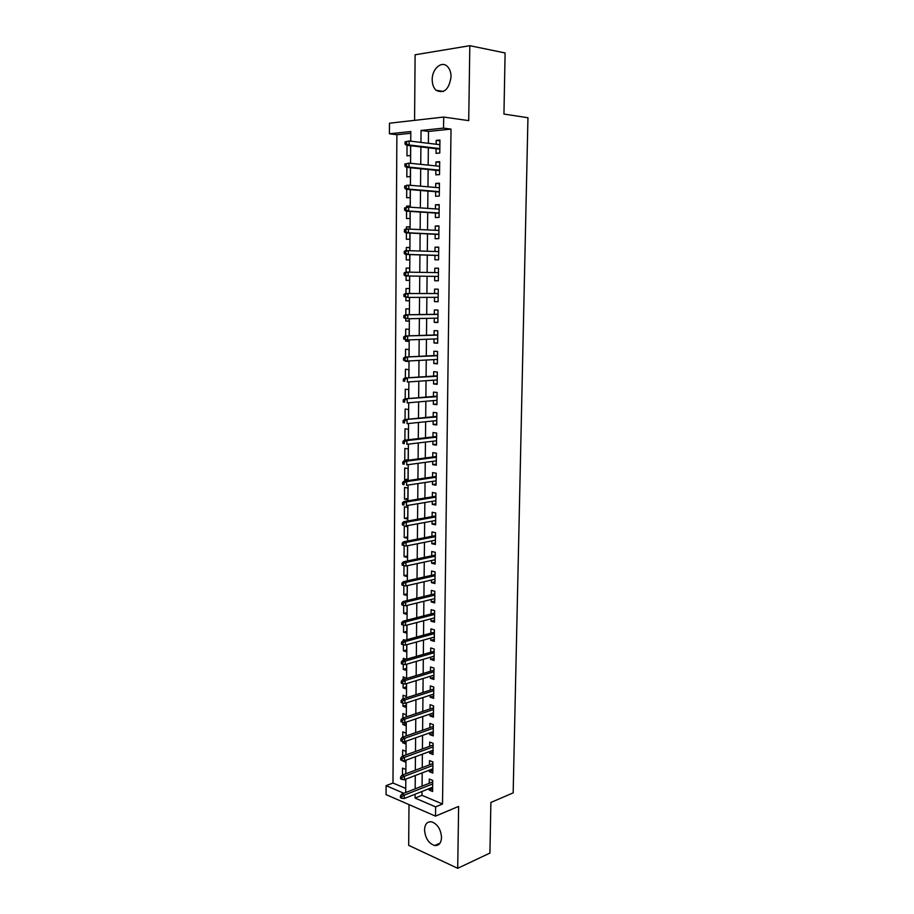 <?xml version="1.0" encoding="UTF-8"?>
<svg xmlns="http://www.w3.org/2000/svg" width="914" height="914" viewBox="0 0 914 914"><rect width="100%" height="100%" fill="white"/><g stroke="black" fill="none" stroke-linecap="round" stroke-linejoin="round"><path stroke-width="1.37" d="M432.208 79.667C432.242 84.294 433.522 87.824 436.047 90.258C443.964 94.039 448.968 89.606 451.059 76.947C451.025 72.366 449.791 68.847 447.323 66.402C441.542 60.461 431.991 68.996 432.208 79.667M424.53 829.843C425.25 838.172 428.632 843.405 434.676 845.53C438.869 845.838 441.165 843.154 441.542 837.498C440.834 829.215 437.498 823.982 431.534 821.789C427.226 821.412 424.896 824.097 424.53 829.843M410.797 133.273L396.882 134.712L389.421 133.787L389.478 123.207L443.69 117.049L443.553 128.109L421.046 130.474L420.943 142.413M409.004 804.606L408.672 845.347L457.708 868.3L489.927 853.07L490.887 802.458L513.165 792.872L527.949 117.735L503.945 114.056L505.099 52.955L469.819 45.7L415.105 54.783L414.579 120.362M422.005 791.467L421.971 795.306L442.525 804.012L435.635 806.868L435.521 816.145L386.051 794.62L386.096 785.663L403.874 793.272M396.882 134.712L392.986 783.035L386.096 785.663M436.104 148.708L436.047 153.346L439.783 153.026L439.931 140.025L436.195 140.379L436.149 144.241M435.864 170.255L435.818 174.86L439.543 174.597L439.68 161.664L435.955 161.961L435.909 165.914M435.635 191.7L435.59 196.259L439.291 196.064L439.44 183.2L435.727 183.428L435.681 187.473M435.407 213.031L435.361 217.555L439.051 217.418L439.2 204.622L435.498 204.793L435.452 208.906M435.178 234.258L435.133 238.725L438.823 238.657L438.96 225.929L435.27 226.032L435.224 230.237M434.95 255.36L434.904 259.805L438.583 259.793L438.72 247.123L435.041 247.168L434.995 251.464M434.721 276.371L434.676 280.758L438.343 280.815L438.48 268.213L434.813 268.202L434.767 272.566M434.493 297.336L434.447 301.609L438.103 301.723L438.252 289.19L434.584 289.11L434.538 293.508M434.276 318.209L434.23 322.356L437.875 322.528L438.012 310.063L434.356 309.926L434.31 314.313M434.047 338.98L434.001 343.001L437.646 343.23L437.783 330.822L434.139 330.628L434.093 335.004M433.819 359.636L433.784 363.532L437.406 363.818L437.543 351.479L433.91 351.227L433.864 355.592M433.602 380.178L433.556 383.96L437.178 384.303L437.315 372.021L433.693 371.712L433.647 376.077M433.385 400.629L433.339 404.285L436.949 404.685L437.086 392.472L433.476 392.095L433.43 396.459M433.156 420.966L433.122 424.496L436.721 424.964L436.858 412.808L433.259 412.385L433.202 416.738M432.939 441.211L432.905 444.615L436.492 445.129L436.629 433.042L433.03 432.562L432.985 436.915M432.722 461.342L432.688 464.632L436.264 465.203L436.401 453.173L432.813 452.636L432.768 456.989M432.505 481.37L432.471 484.557L436.047 485.174L436.184 473.201L432.608 472.618L432.562 476.959M432.299 501.306L432.265 504.368L435.818 505.042L435.955 493.137L432.391 492.486L432.345 496.828M432.082 521.129L432.048 524.088L435.601 524.819L435.727 512.96L432.173 512.263L432.128 516.593M431.865 540.86L431.831 543.704L435.372 544.481L435.51 532.691L431.968 531.937L431.911 536.267M431.659 560.499L431.625 563.218L435.155 564.052L435.293 552.33L431.751 551.519L431.705 555.838M431.442 580.024L431.419 582.641L434.938 583.532L435.064 571.856L431.545 570.999L431.499 575.306M431.237 599.458L431.202 601.96L434.721 602.909L434.847 591.289L431.328 590.387L431.282 594.694M431.02 618.801L430.997 621.2L434.504 622.183L434.63 610.632L431.122 609.672L431.077 613.968M430.814 638.041L430.791 640.326L434.287 641.377L434.413 629.872L430.917 628.866L430.871 633.151M430.608 657.189L430.585 659.371L434.07 660.468L434.196 649.02L430.711 647.957L430.665 652.242M430.403 676.246L430.38 678.314L433.864 679.456L433.99 668.077L430.505 666.957L430.46 671.242M430.197 695.2L430.174 697.165L433.647 698.365L433.773 687.031L430.3 685.866L430.254 690.15M429.991 714.074L429.98 715.936L433.43 717.17L433.556 705.894L430.094 704.683L430.048 708.956M429.797 732.845L429.774 734.605L433.225 735.884L433.35 724.665L429.9 723.408L429.854 727.681M429.591 751.525L429.58 753.182L433.019 754.518L433.145 743.345L429.694 742.042L429.649 746.304M429.397 770.114L429.374 771.667L432.802 773.05L432.928 761.933L429.5 760.585L429.454 764.847M405.782 773.815L405.816 769.451L402.526 768.114L402.48 775.061M403.314 760.619L402.583 760.528M405.919 754.941L405.953 751.319L402.663 750.028L402.617 756.152M406.022 741.597L402.708 742.774L402.72 741.483M406.067 735.987L406.09 733.108L402.788 731.851L402.754 737.141M406.17 723.431L402.846 724.562L402.857 722.334M406.216 716.93L406.227 714.794L402.925 713.594L402.891 718.038M406.307 705.185L402.971 706.259L402.994 703.083M406.364 697.77L406.376 696.399L403.051 695.246L403.028 698.833M406.444 686.848L403.108 687.876L403.143 683.741M406.513 678.519L403.188 676.806L403.165 679.536M406.593 668.42L403.245 669.414L403.28 664.307M406.376 659.257L403.325 658.286L403.314 660.148M406.73 649.9L403.382 650.848L403.417 644.758M405.165 640.188L403.462 639.663L403.451 640.657M406.879 631.3L403.508 632.202L403.565 625.119M407.016 612.609L403.645 613.454L403.702 605.388M407.164 593.826L403.782 594.626L403.851 585.543M407.301 574.952L403.919 575.694L403.999 565.606M407.45 555.975L404.057 556.683L404.137 545.567M407.598 536.918L404.194 537.569L404.285 526.064L407.678 526.784L407.587 538.323L404.194 537.569M407.747 517.77L404.342 518.364L404.422 506.802L407.827 507.476L407.735 519.072L404.342 518.364M407.895 498.518L404.479 499.067L404.559 487.448L407.975 488.065L407.884 499.718L404.479 499.067M408.044 479.176L404.616 479.679L404.708 467.991L408.124 468.562L408.032 480.273L404.616 479.679M408.192 459.742L404.765 460.188L404.845 448.454L408.272 448.957L408.192 460.233M408.341 439.771L408.421 429.26L404.993 428.803L404.902 440.16M408.501 419.195L408.581 409.472L405.131 409.061L405.051 419.537M408.661 398.527L408.729 389.57L405.279 389.227L405.21 398.812M408.821 377.745L408.889 369.576L405.416 369.279L405.359 377.973M408.946 361.087L405.485 360.881M408.981 356.848L409.038 349.491L405.565 349.239L405.508 357.02M409.106 341.071L405.622 341.196L405.633 339.825M409.141 335.849L409.198 329.291L405.713 329.097L405.656 335.964M409.255 320.94L405.77 321.02L405.782 318.655M409.312 314.736L409.346 308.989L405.862 308.863L405.816 314.793M409.415 300.717L405.919 300.74L405.942 297.37M409.472 293.508L409.506 288.584L406.01 288.516L405.965 293.508M409.575 280.381L406.067 280.347L406.102 275.982M409.666 268.133L406.159 268.065L406.124 272.109M409.826 247.648L406.307 247.523L406.284 250.585M406.25 254.492L406.216 259.862L409.723 259.85L409.769 254.595M409.986 227.049L406.456 226.866L406.433 228.934M406.41 232.887L406.364 239.274L409.883 239.205L409.929 233.059M410.135 206.347L406.604 206.107L406.593 207.181M406.57 211.168L406.513 218.572L410.043 218.446L410.1 211.397M406.73 189.335L406.661 197.767L410.203 197.584L410.272 189.621M406.89 167.388L406.821 176.859L410.363 176.608L410.432 167.73M392.986 783.035L405.747 788.439M404.285 779.688L405.725 780.293L405.736 779.174M402.583 760.894L405.862 762.207L405.885 760.254M402.708 742.774L406.01 744.042L406.033 741.243M402.846 724.562L406.147 725.796L406.17 722.129M402.971 706.259L406.284 707.447L406.319 702.923M403.108 687.876L406.433 689.019L406.467 683.615M403.245 669.414L406.57 670.499L406.616 664.215M403.382 650.848L406.719 651.888L406.764 644.713M403.508 632.202L406.856 633.196L406.924 625.119M403.645 613.454L407.004 614.402L407.073 605.422M403.782 594.626L407.153 595.528L407.221 585.623M403.919 575.694L407.29 576.551L407.381 565.72M404.057 556.683L407.438 557.483L407.53 546.001L406.867 545.852M406.456 460.462L404.765 460.188M405.473 361.281L408.946 361.556L408.946 360.961M405.622 341.196L409.106 341.425L409.118 339.894M405.77 321.02L409.255 321.18L409.278 318.712M405.919 300.74L409.415 300.843L409.438 297.427M406.067 280.347L409.575 280.404L409.609 276.028M409.632 272.155L409.666 268.088L406.159 268.065M409.803 250.619L409.826 247.477L406.307 247.523M409.963 228.957L409.986 226.763L406.456 226.866M410.135 207.192L410.146 205.936L406.604 206.107M410.306 185.302L406.753 185.234M407.05 145.315L406.97 155.837L410.535 155.529L410.603 145.726M442.525 804.012L451.013 129.103L428.506 131.445L428.392 143.304M428.346 147.805L428.175 165.114M428.129 169.49L427.958 186.81M427.923 191.072L427.752 208.392M427.706 212.539L427.535 229.848M427.501 233.893L427.329 251.201M427.284 255.132L427.124 272.441M427.078 276.268L426.907 293.508M426.872 297.37L426.701 314.439M426.667 318.369L426.495 335.267M426.461 339.254L426.301 355.98M426.255 360.036L426.095 376.591M426.05 380.715L425.89 397.087M425.844 401.28L425.696 417.492M425.65 421.742L425.49 437.783M425.444 442.102L425.296 457.971M425.25 462.347L425.09 478.056M425.044 482.501L424.896 498.05M424.85 502.551L424.702 517.93M424.656 522.5L424.507 537.718M424.462 542.345L424.313 557.403M424.267 562.087L424.119 576.985M424.073 581.727L423.925 596.476M423.879 601.275L423.73 615.865M423.685 620.72L423.548 635.161M423.502 640.074L423.353 654.355M423.308 659.325L423.171 673.458M423.113 678.485L422.976 692.469M422.931 697.553L422.794 711.389M422.748 716.519L422.611 730.206M422.554 735.393L422.428 748.932M422.371 754.176L422.245 767.577M422.188 772.867L422.062 786.12M429.192 788.611L429.18 790.073L432.596 791.49L432.722 780.442L429.294 779.036L429.249 783.287M443.69 117.049L468.711 120.637L469.819 45.7M451.013 129.103L443.553 128.109M457.708 868.3L458.622 806.399L435.521 816.145M410.729 141.179L410.809 131.547L389.421 133.787M405.713 792.552L405.816 779.139M405.862 773.781L405.965 760.22M406.01 754.918L406.113 741.208M406.159 735.953L406.262 722.094M406.296 716.896L406.41 702.889M406.444 697.748L406.559 683.592M406.593 678.496L406.707 664.192M406.741 659.154L406.856 644.69M406.89 639.709L407.004 625.096M407.05 620.172L407.164 605.399M407.198 600.532L407.313 585.6M407.347 580.79L407.461 565.697M407.507 560.956L407.621 545.692M407.655 541.008L407.77 525.596M407.804 520.969L407.93 505.385M407.964 500.826L408.09 485.071M408.124 480.57L408.238 464.655M408.272 460.222L408.398 444.135M408.432 439.76L408.558 423.502M408.592 419.195L408.718 402.766M408.752 398.515L408.878 381.915M408.912 377.733L409.038 360.961M409.072 356.848L409.209 339.894M409.232 335.849L409.369 318.712M409.392 314.736L409.529 297.427M409.563 293.508L409.701 276.028M409.723 272.155L409.86 254.595M409.895 250.619L410.02 233.059M410.055 228.968L410.192 211.408M410.226 207.192L410.363 189.632M410.397 185.314L410.535 167.742M410.569 163.309L410.694 145.737M415.105 794.22L415.07 798.071L435.635 806.868M420.897 146.925L420.737 164.349M420.703 168.759L420.543 186.17M420.509 190.466L420.349 207.878M420.314 212.059L420.154 229.471M420.12 233.538L419.972 250.95M419.926 254.903L419.777 272.326M419.743 276.165L419.583 293.508M419.549 297.393L419.4 314.565M419.366 318.506L419.206 335.507M419.172 339.528L419.023 356.346M418.989 360.424L418.841 377.071M418.806 381.218L418.658 397.693M418.612 401.909L418.475 418.201M418.429 422.485L418.292 438.617M418.246 442.959L418.109 458.919M418.064 463.329L417.927 479.119M417.892 483.586L417.744 499.215M417.709 503.751L417.572 519.209M417.527 523.802L417.39 539.111M417.344 543.761L417.218 558.9M417.172 563.607L417.035 578.596M416.99 583.361L416.864 598.19M416.818 603.011L416.693 617.681M416.647 622.571L416.51 637.081M416.464 642.028L416.338 656.378M416.293 661.382L416.167 675.583M416.121 680.644L415.996 694.697M415.95 699.804L415.824 713.708M415.779 718.872L415.664 732.628M415.607 737.849L415.493 751.457M415.447 756.735L415.322 770.194M415.276 775.518L415.162 788.839M421.971 795.306L415.07 798.071M428.506 131.445L421.046 130.474M432.63 788.691L429.18 790.073M432.836 770.342L429.374 771.667M433.042 751.902L429.58 753.182M433.247 733.371L429.774 734.605M433.464 714.748L429.98 715.936M433.67 696.034L430.174 697.165M433.887 677.228L430.38 678.314M434.093 658.343L430.585 659.371M434.31 639.343L430.791 640.326M434.527 620.263L430.997 621.2M434.744 601.092L431.202 601.96M434.961 581.818L431.419 582.641M435.178 562.453L431.625 563.218M435.395 542.985L431.831 543.704M435.612 523.425L432.048 524.088M435.841 503.763L432.265 504.368M436.058 483.997L432.471 484.557M436.286 464.141L432.688 464.632M436.504 444.181L432.905 444.615M436.732 424.119L433.122 424.496M436.961 403.954L433.339 404.285M437.189 383.697L433.556 383.96M437.418 363.326L433.784 363.532M437.646 342.853L434.001 343.001M437.875 322.276L434.23 322.356M438.114 301.586L434.447 301.609M438.343 280.792L434.676 280.758M438.48 268.27L434.813 268.202M438.72 247.306L435.041 247.168M438.96 226.238L435.27 226.032M439.2 205.056L435.498 204.793M439.44 183.76L435.727 183.428M439.68 162.361L435.955 161.961M439.92 140.847L436.195 140.379M432.71 781.927L401.783 794.106L404.251 795.157L432.688 783.926M401.817 796.414L400.458 795.831L400.435 797.705L401.806 798.299L401.817 796.414L404.251 795.157L404.217 798.55L432.642 787.24M401.783 794.106L400.458 795.831M401.806 798.299L404.217 798.55M432.916 763.533L401.92 775.278L404.388 776.294L432.893 765.452M401.954 777.54L400.583 776.969L400.572 778.865L401.943 779.436L401.954 777.54L404.388 776.294L404.365 779.699L432.859 768.788M401.92 775.278L400.583 776.969M401.943 779.436L404.365 779.699M433.122 745.036L402.046 756.358L404.525 757.34L433.099 746.898M402.091 758.574L400.72 758.014L400.709 759.922L402.08 760.471L402.091 758.574L404.525 757.34L404.502 760.756L433.065 750.245M402.046 756.358L400.72 758.014M402.08 760.471L404.502 760.756M433.327 726.459L402.183 737.335L404.673 738.295L433.305 728.252M402.229 739.506L400.846 738.969L400.835 740.877L402.217 741.414L402.229 739.506L404.673 738.295L404.651 741.722L433.27 731.611M402.183 737.335L400.846 738.969M402.217 741.414L404.651 741.722M433.544 707.79L402.32 718.221L404.822 719.147L433.522 709.515M402.366 720.335L400.983 719.832L400.972 721.752L402.354 722.254L402.366 720.335L404.822 719.147L404.788 722.597L433.487 712.886M402.32 718.221L400.983 719.832M402.354 722.254L404.788 722.597M433.75 689.03L402.468 699.016L404.959 699.896L433.727 690.676M402.503 701.084L401.12 700.592L401.109 702.512L402.491 703.015L402.503 701.084L404.959 699.896L404.936 703.369L433.693 694.08M402.468 699.016L401.12 700.592M402.491 703.015L404.936 703.369M433.967 670.179L402.606 679.708L405.108 680.553L433.944 671.756M402.651 681.718L401.257 681.25L401.246 683.192L402.628 683.661L402.651 681.718L405.108 680.553L405.085 684.049L433.91 675.172M402.606 679.708L401.257 681.25M402.628 683.661L405.085 684.049M434.173 651.236L402.743 660.308L405.256 661.119L434.161 652.733M402.788 662.273L401.395 661.816L401.383 663.77L402.777 664.215L402.788 662.273L405.256 661.119L405.222 664.627L434.116 656.161M402.743 660.308L401.395 661.816M402.777 664.215L405.222 664.627M434.39 632.191L402.88 640.805L405.405 641.582L434.379 633.619M402.925 642.713L401.532 642.291L401.52 644.244L402.914 644.678L402.925 642.713L405.405 641.582L405.37 645.101L434.333 637.069M402.88 640.805L401.532 642.291M402.914 644.678L405.37 645.101M434.607 613.054L403.017 621.212L405.542 621.943L434.596 614.414M403.074 623.062L401.669 622.651L401.657 624.616L403.051 625.027L403.074 623.062L405.542 621.943L405.519 625.484L434.55 617.875M403.017 621.212L401.669 622.651M403.051 625.027L405.519 625.484M434.824 593.826L403.165 601.515L405.69 602.2L434.813 595.117M403.211 603.309L401.806 602.92L401.794 604.897L403.2 605.285L403.211 603.309L405.69 602.2L405.667 605.765L434.767 598.59M403.165 601.515L401.806 602.92M403.2 605.285L405.667 605.765M435.041 574.506L403.303 581.715L405.839 582.367L435.03 575.706M403.348 583.452L401.943 583.086L401.932 585.074L403.337 585.44L403.348 583.452L405.839 582.367L405.816 585.943L434.984 579.213M403.303 581.715L401.943 583.086M403.337 585.44L405.816 585.943M435.258 555.084L403.451 561.813L405.999 562.43L435.247 556.215M403.497 563.492L402.08 563.15L402.069 565.149L403.485 565.492L403.497 563.492L405.999 562.43L405.965 566.017L435.201 559.734M403.451 561.813L402.08 563.15M403.485 565.492L405.965 566.017M435.475 535.57L403.588 541.808L406.147 542.379L435.464 536.621M403.645 543.442L402.229 543.11L402.206 545.121L403.622 545.452L403.645 543.442L406.147 542.379L406.113 546.001L435.43 540.151M403.588 541.808L402.229 543.11M403.622 545.452L406.113 546.001M435.704 515.953L403.737 521.7L406.296 522.237L435.692 516.924M403.782 523.276L402.366 522.979L402.354 524.99L403.771 525.299L403.782 523.276L406.296 522.237L406.273 525.87L435.647 520.477M403.771 525.299L402.354 524.99M403.737 521.7L402.366 522.979M435.921 496.233L403.885 501.489L406.444 501.98L435.909 497.136M403.931 503.008L402.503 502.734L402.491 504.757L403.919 505.042L403.931 503.008L406.444 501.98L406.422 505.636L435.875 500.701M403.919 505.042L402.491 504.757M403.885 501.489L402.503 502.734M436.138 476.423L404.022 481.175L406.604 481.632L436.138 477.245M404.079 482.638L402.651 482.386L402.64 484.42L404.068 484.683L404.079 482.638L406.604 481.632L406.57 485.3L436.092 480.833M404.068 484.683L402.64 484.42M404.022 481.175L402.651 482.386M436.366 456.509L404.171 460.759L406.753 461.17L436.355 457.251M404.228 462.153L402.788 461.924L402.777 463.981L404.205 464.209L404.228 462.153L406.753 461.17L406.73 464.86L436.321 460.85M404.205 464.209L402.777 463.981M404.171 460.759L402.788 461.924M436.595 436.492L404.319 440.228L406.913 440.605L436.584 437.155M404.376 441.576L402.937 441.371L402.925 443.427L404.354 443.633L404.376 441.576L406.913 440.605L406.879 444.318L436.549 440.777M404.354 443.633L402.925 443.427M404.319 440.228L402.937 441.371M436.823 416.384L404.468 419.595L436.812 416.955M404.525 420.886L403.085 420.691L403.063 422.771L404.502 422.954L404.525 420.886L407.061 419.926L407.038 423.662L436.766 420.6M404.502 422.954L403.063 422.771M404.468 419.595L403.085 420.691M437.041 396.162L404.616 398.858L437.041 396.653M404.673 400.081L403.223 399.921L403.211 402L404.662 402.16L404.673 400.081L407.221 399.144L407.187 402.891L436.995 400.309M404.662 402.16L403.211 402M404.616 398.858L403.223 399.921M437.269 375.837L404.765 378.008L437.269 376.248M404.822 379.173L403.371 379.036L403.36 381.127L404.811 381.264L404.822 379.173L407.381 378.259L407.347 382.018L437.223 379.927M404.811 381.264L403.36 381.127M404.765 378.008L403.371 379.036M437.509 355.409L404.913 357.054L437.498 355.74M404.971 358.151L403.52 358.037L403.508 360.139L404.959 360.253L404.971 358.151L407.53 357.248L407.507 361.041L437.463 359.431M404.959 360.253L407.507 361.041L404.891 360.836L403.508 360.139M404.913 357.054L403.52 358.037M437.737 334.878L405.073 335.986L437.737 335.118M405.131 337.015L403.668 336.935L403.657 339.048L405.108 339.14L405.131 337.015L407.69 336.135L407.667 339.951L437.692 338.843M405.108 339.14L407.667 339.951L403.657 339.048M405.073 335.986L403.668 336.935M437.966 314.245L405.222 314.804L437.966 314.405M405.279 315.776L403.817 315.718L403.805 317.844L405.268 317.901L405.279 315.776L407.85 314.919L407.827 318.746L437.92 318.141M405.268 317.901L407.827 318.746L403.805 317.844M405.222 314.804L403.817 315.718M438.206 293.508L405.37 293.508L438.194 293.565M405.428 294.422L403.965 294.388L403.954 296.524L405.416 296.559L405.428 294.422L408.01 293.577L407.987 297.427L438.16 297.324M405.416 296.559L407.987 297.427L403.954 296.524M405.37 293.508L403.965 294.388M404.114 272.943L404.102 275.091L405.565 275.103L405.588 272.955L404.114 272.943L405.53 272.109L438.434 272.635M405.496 275.971L438.389 276.416L405.496 275.971L404.102 275.091M405.588 272.955L408.17 272.132L408.147 275.994L405.565 275.103M404.262 251.384L404.251 253.544L405.725 253.532L405.736 251.373L404.262 251.384L405.679 250.585L438.674 251.59M405.736 251.373L408.341 250.562L408.307 254.458L405.656 254.469L438.629 255.474M405.725 253.532L408.307 254.458L438.629 255.383M404.251 253.544L405.656 254.469M404.422 229.711L404.399 231.882L405.885 231.848L405.896 229.665L404.422 229.711L405.839 228.957L438.914 230.431M405.896 229.665L408.501 228.888L408.467 232.796L405.816 232.853L438.869 234.43M405.885 231.848L408.467 232.796L438.869 234.247M404.399 231.882L405.816 232.853M404.571 207.924L404.559 210.106L406.033 210.037L406.056 207.855L404.571 207.924L408.661 207.09L439.154 209.157M406.056 207.855L408.661 207.09L408.638 211.02L405.965 211.134L439.108 213.27M406.033 210.037L408.638 211.02L439.108 212.996M404.559 210.106L405.965 211.134M404.731 186.01L404.708 188.204L406.193 188.124L406.216 185.919L404.731 186.01L408.821 185.176L439.394 187.781M406.216 185.919L408.821 185.176L408.798 189.129L406.124 189.289L439.337 192.009M406.193 188.124L408.798 189.129L439.348 191.643M404.708 188.204L406.124 189.289M404.879 163.983L404.868 166.199L406.353 166.074L406.364 163.869L404.879 163.983L408.992 163.149L439.634 166.291M406.364 163.869L408.992 163.149L408.958 167.113L406.284 167.319L439.588 170.632M406.353 166.074L408.958 167.113L439.588 170.175M404.868 166.199L406.284 167.319M405.039 141.841L405.016 144.058L406.513 143.921L406.524 141.693L405.039 141.841L409.164 140.996L439.874 144.686M406.524 141.693L409.164 140.996L409.129 144.995L406.444 145.246L439.828 149.142M406.513 143.921L409.129 144.995L439.828 148.582M405.016 144.058L406.444 145.246M436.047 90.258L443.359 91.457M434.676 845.53L440.022 843.154"/></g></svg>
